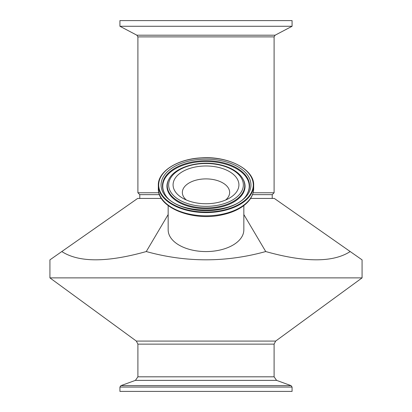 <?xml version="1.0" encoding="UTF-8"?>
<svg xmlns="http://www.w3.org/2000/svg" width="412" height="412" viewBox="0 0 412 412"><rect width="100%" height="100%" fill="white"/><g stroke="black" fill="none" stroke-linecap="round" stroke-linejoin="round"><path stroke-width="0.62" d="M206 203.744A32.919 18.88 180 0 1 182.501 198.084A32.919 18.88 180 0 1 182.799 171.469A32.919 18.88 180 0 1 229.201 171.469A32.919 18.88 180 0 1 229.499 198.084A32.919 18.88 180 0 1 206 203.744M225.632 200.021A23.649 13.565 0 0 0 229.649 192.461A23.649 13.565 0 0 0 206 178.896A23.649 13.565 0 0 0 182.351 192.461A23.649 13.565 0 0 0 186.368 200.021M292.077 387.069L292.077 391.4L119.923 391.4L119.923 387.069L292.077 387.069L291.083 385.647L120.917 385.647L119.923 387.069M49.924 277.889L362.076 277.889L362.076 259.864L350.195 251.547C333.169 262.568 305.014 262.568 265.73 251.547C225.91 262.568 186.09 262.568 146.27 251.547C106.986 262.568 78.831 262.568 61.805 251.547L49.924 259.864L49.924 277.889L136.341 341.079L137.896 344.133L274.104 344.133L274.104 376.815L137.896 376.815L135.404 380.374L276.596 380.374L291.083 385.647M250.599 198.435L274.341 198.435L350.195 251.547M61.805 251.547L137.66 198.435L161.401 198.435M243.837 205.573L243.837 229.87A37.837 21.702 180 0 1 206 251.572A37.837 21.702 180 0 1 168.163 229.87L168.163 205.573M243.837 214.539L265.73 251.547M168.163 214.539L146.27 251.547M252.52 194.649L272.214 194.649L274.104 192.759L274.104 36.879L137.896 36.879L137.896 192.759L158.877 192.759M139.786 198.435L139.786 194.649L159.48 194.649M253.123 192.759L274.104 192.759M289.013 26.275L292.077 26.275L292.077 20.6L119.923 20.6L119.923 26.275L289.013 26.275M274.104 344.133L275.659 341.079L136.341 341.079M158.702 184.926A47.298 27.13 180 0 1 229.649 161.437A47.298 27.13 180 0 1 229.649 208.421A47.298 27.13 180 0 1 158.702 184.926M158.326 185.24A47.674 27.347 0 0 0 206 212.582A47.674 27.347 0 0 0 253.674 185.24C254.431 169.43 228.32 155.911 201.401 157.858C177.706 158.888 157.832 171.392 158.326 185.24L158.326 188.475A47.674 27.347 0 0 0 206 215.821A47.674 27.347 0 0 0 253.674 188.475L253.674 185.24M161.061 184.926A44.939 25.776 0 0 0 228.469 207.251A44.939 25.776 0 0 0 228.469 162.606A44.939 25.776 0 0 0 161.061 184.926M247.576 193.104A43.543 24.977 0 0 0 212.546 160.989A43.543 24.977 0 0 0 162.457 185.683A43.543 24.977 0 0 0 164.424 193.104C173.776 215.651 238.224 215.651 247.576 193.104M247.427 193.372A43.239 24.802 0 0 0 212.252 161.736A43.239 24.802 0 0 0 162.761 186.275A43.239 24.802 0 0 0 164.573 193.372M169.002 179.076L168.709 179.617A39.058 22.402 0 0 0 166.942 186.275A39.058 22.402 0 0 0 206 208.678A39.058 22.402 0 0 0 243.291 179.617L242.998 179.076C241.164 175.754 238.265 172.855 234.299 170.383C230.071 167.761 225.076 165.835 219.318 164.599C199.542 160.093 175.152 166.808 169.002 179.076A38.754 22.227 0 0 0 167.246 185.683A38.754 22.227 0 0 0 206 207.911A38.754 22.227 0 0 0 242.998 179.076M168.642 184.926A37.358 21.429 0 0 0 224.679 203.487A37.358 21.429 0 0 0 224.679 166.371A37.358 21.429 0 0 0 168.642 184.926M137.896 36.879L136.882 35.2L275.118 35.2L274.104 36.879M135.404 380.374L120.917 385.647M274.104 376.815L276.596 380.374M137.896 376.815L137.896 344.133M275.659 341.079L362.076 277.889M253.674 188.475C253.457 195.86 249.286 202.179 241.159 207.442C235.86 210.8 229.546 213.256 222.217 214.812C192.996 221.63 157.363 207.756 158.326 188.475M272.214 198.435L272.214 194.649M139.786 194.649L137.896 192.759M275.118 35.2L292.077 26.275M136.882 35.2L119.923 26.275"/></g></svg>
